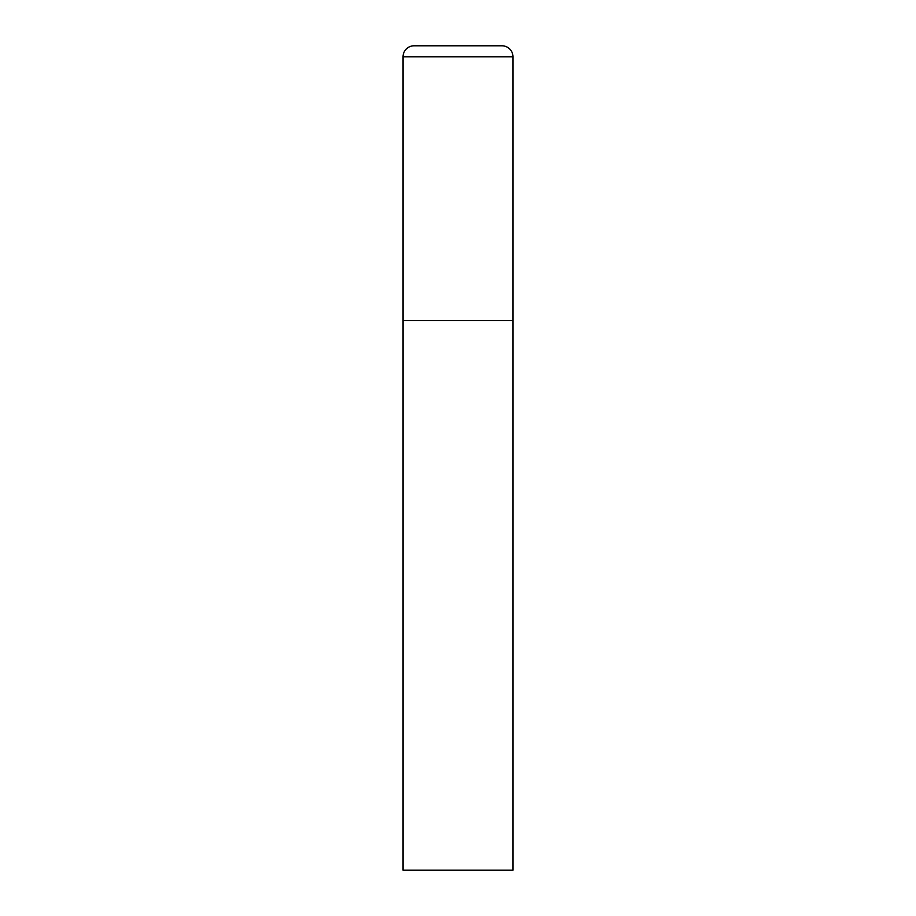 <?xml version="1.0" encoding="UTF-8"?>
<svg xmlns="http://www.w3.org/2000/svg" width="916" height="916" viewBox="0 0 916 916"><rect width="100%" height="100%" fill="white"/><g stroke="black" fill="none" stroke-linecap="round" stroke-linejoin="round"><path stroke-width="1.37" d="M414.032 45.8A10.992 10.992 0 0 0 403.04 56.792L403.04 870.2L512.96 870.2L512.96 320.6L403.04 320.6L512.96 320.6L512.96 56.792A10.992 10.992 0 0 0 501.968 45.8L414.032 45.8L501.968 45.8M403.04 56.792L512.96 56.792"/></g></svg>
